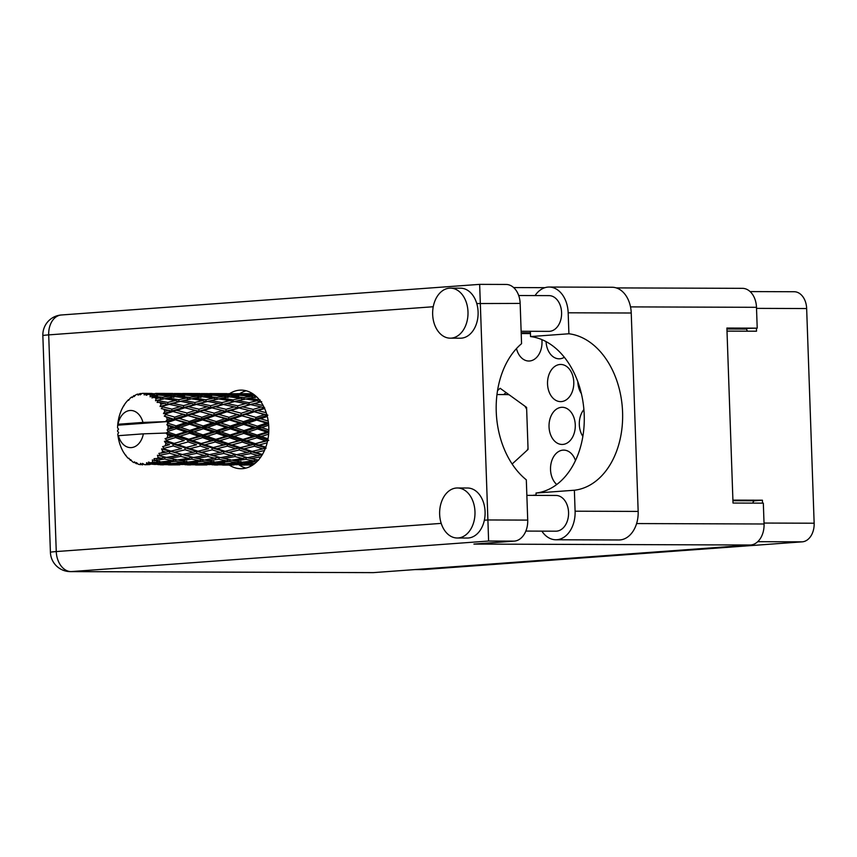 <?xml version="1.0" encoding="UTF-8"?>
<svg xmlns="http://www.w3.org/2000/svg" width="857" height="857" viewBox="0 0 857 857"><rect width="100%" height="100%" fill="white"/><g stroke="black" fill="none" stroke-linecap="round" stroke-linejoin="round"><path stroke-width="1.29" d="M546.059 341.611A18.575 13.134 -89.8 0 0 559.096 358.804A18.575 13.134 -89.8 0 0 564.356 357.273M516.471 348.585A18.575 13.134 -89.8 0 0 528.823 361.022A18.575 13.134 -89.8 0 0 541.999 341.482A18.575 13.134 -89.8 0 0 541.87 339.608M577.822 381.697A18.575 13.134 -89.8 0 0 577.822 381.793A18.575 13.134 -89.8 0 0 581.367 393.577M547.537 384.011A18.575 13.134 -89.8 0 0 560.596 401.622A18.575 13.134 -89.8 0 0 573.783 382.083A18.575 13.134 -89.8 0 0 560.724 364.461A18.575 13.134 -89.8 0 0 547.537 384.011M583.896 409.56A18.575 13.134 -89.8 0 0 579.311 424.611A18.575 13.134 -89.8 0 0 582.856 436.395M549.037 426.829A18.575 13.134 -89.8 0 0 562.096 444.451A18.575 13.134 -89.8 0 0 575.272 424.901A18.575 13.134 -89.8 0 0 562.213 407.289A18.575 13.134 -89.8 0 0 549.037 426.829M575.476 460.541A18.575 13.134 -89.8 0 0 563.713 450.107A18.575 13.134 -89.8 0 0 550.526 469.647A18.575 13.134 -89.8 0 0 556.739 484.505M750.111 291.584L794.193 291.734A17.718 12.534 90.2 0 1 806.651 308.541L814.15 523.22A17.718 12.534 90.2 0 1 802.248 541.838L423.508 569.562A17.718 12.534 90.2 0 1 422.833 569.584L415.217 569.562M727.004 331.113L756.517 331.209L756.41 328.21M762.516 503.145L762.419 500.209L732.906 500.113M512.132 464.023L528.062 449.432L526.594 407.396L500.124 388.275L497.531 390.642M536.086 495.217A18.575 13.134 -89.8 0 0 534.929 495.142A18.575 13.134 -89.8 0 0 532.829 495.378M746.715 328.895L746.726 329.067A2.86 2.025 -89.8 0 0 747.508 331.177M762.419 500.209L754.749 500.777A2.86 2.025 -89.8 0 0 752.853 503.113M506.016 392.527L503.787 394.574M526.659 409.207A35.737 25.271 -89.8 0 0 524.913 406.186M509.176 394.82A35.737 25.271 -89.8 0 0 506.358 394.584L496.974 394.552M172.011 427.257L168.068 428.554A35.737 25.271 -89.8 0 0 168.047 427.247A35.737 25.271 -89.8 0 0 167.983 425.929L175.224 427.343L225.82 411.242L260.86 401.794L256.682 400.755L249.076 402.672L238.053 400.69L245.584 398.987L256.682 400.755M199.081 427.343L189.793 430.407L180.452 427.289L189.579 424.247L199.081 427.343L202.295 427.439L264.684 407.868L261.246 406.957L253.233 409.41L242.617 406.893L250.501 404.611L261.246 406.957M226.162 427.439L216.875 430.493L207.544 427.375L216.66 424.333L226.162 427.439L229.397 427.525L267.877 415.174L264.567 414.574L256.082 417.402L245.938 414.509L254.272 411.788L264.567 414.574M253.265 427.536L243.956 430.589L234.636 427.472L243.731 424.429L253.265 427.536L256.479 427.622L268.552 423.744M268.83 429.935L261.717 427.557L268.68 425.233M527.173 450.236A35.737 25.271 -89.8 0 0 528.03 448.34M249.548 465.126L250.844 465.19M142.69 464.826A35.737 25.271 -89.8 0 0 142.733 464.826L142.69 464.826A35.737 25.271 -89.8 0 1 142.208 464.815L140.494 463.348L140.227 464.644A35.737 25.271 -89.8 0 1 138.384 464.29L136.402 462.544L136.445 463.691A35.737 25.271 -89.8 0 1 135.942 463.498L134.506 461.827L134.056 462.641L135.074 462.491M144.715 464.719A35.737 25.271 -89.8 0 0 146.558 464.419L149.6 464.601L144.715 464.719L142.444 463.38L142.733 464.826M148.507 463.883A35.737 25.271 -89.8 0 0 149.022 463.701L159.048 462.962L166.258 463.851L154.806 464.43L148.507 463.883L146.558 462.705L146.558 464.419M150.918 462.909A35.737 25.271 -89.8 0 0 152.653 461.966L155.76 462.469L150.918 462.909L148.454 462.052L149.022 463.701M154.442 460.766A35.737 25.271 -89.8 0 0 154.913 460.413L164.748 459.041L172.182 460.648L160.902 461.955L152.321 459.952L152.653 461.966M156.617 458.966A35.737 25.271 -89.8 0 0 158.127 457.456L161.352 458.249L154.046 458.656L154.913 460.413M159.659 455.656A35.737 25.271 -89.8 0 0 160.045 455.153L169.59 453.257L177.356 455.463L166.365 457.424L157.431 455.271L158.127 457.456M161.448 453.16A35.737 25.271 -89.8 0 0 162.648 451.157L166.022 452.185L158.866 453.396L160.045 455.153M163.816 448.886A35.737 25.271 -89.8 0 0 164.105 448.254L173.264 445.94L181.459 448.629L170.875 451.114L163.816 448.886L161.545 448.929L162.648 451.157M165.101 445.833A35.737 25.271 -89.8 0 0 165.915 443.476L169.482 444.676L162.616 446.615L164.105 448.254M166.644 440.862A35.737 25.271 -89.8 0 0 166.815 440.155L175.535 437.573L184.223 440.573L174.132 443.412L166.644 440.862L164.426 441.355L165.915 443.476M167.361 437.456A35.737 25.271 -89.8 0 0 167.726 434.885L171.529 436.192L165.058 438.73L166.815 440.155M167.983 432.099A35.737 25.271 -89.8 0 0 168.015 431.36L176.263 428.671L185.498 431.789L175.931 434.82L167.983 432.099L165.937 433.042L167.726 434.885M165.937 433.042L143.365 433.846A18.575 13.134 -89.8 0 1 131.325 447.6A18.575 13.134 -89.8 0 1 118.395 435.677L118.095 436.62A35.737 25.271 -89.8 0 0 118.105 436.684L118.598 439.395A35.737 25.271 -89.8 0 0 118.759 440.112L119.434 442.737A35.737 25.271 -89.8 0 0 120.205 445.126L121.158 447.579A35.737 25.271 -89.8 0 0 121.437 448.222L122.551 450.525A35.737 25.271 -89.8 0 0 123.719 452.56L125.079 454.606A35.737 25.271 -89.8 0 0 125.454 455.121L125.925 455.217M134.056 462.641A35.737 25.271 -89.8 0 1 132.342 461.644L130.682 459.62L130.564 460.391A35.737 25.271 -89.8 0 1 130.114 460.027L128.989 458.259L128.432 458.527A35.737 25.271 -89.8 0 1 126.954 456.963L125.454 455.121M130.564 460.391L131.4 460.498M136.445 463.691L137.806 463.787M128.432 458.527L129.064 458.388M124.083 405.65L123.729 405.725A35.737 25.271 -89.8 0 0 123.387 406.293L122.187 408.521A35.737 25.271 -89.8 0 0 121.169 410.728L120.216 413.181A35.737 25.271 -89.8 0 0 119.98 413.856L119.198 416.438A35.737 25.271 -89.8 0 0 118.609 418.923L118.105 421.644A35.737 25.271 -89.8 0 0 118.009 422.372L117.698 425.147A35.737 25.271 -89.8 0 0 117.698 425.201A35.737 25.271 -89.8 0 0 117.559 427.761L118.555 429.164L117.559 430.568A35.737 25.271 -89.8 0 0 117.591 431.307L118.673 432.56L117.784 434.103A35.737 25.271 -89.8 0 0 118.095 436.62M168.068 428.554L167.051 429.925L168.015 431.36M167.736 423.154A35.737 25.271 -89.8 0 0 167.64 422.415L175.406 419.801L185.187 422.844L176.167 425.875L167.736 423.154L166.879 424.718L167.983 425.929M117.998 424.258L142.969 422.426A18.575 13.134 -89.8 0 0 130.028 410.492A18.575 13.134 -89.8 0 0 117.998 424.258L117.698 425.201L166.729 421.612L167.64 422.415M142.969 422.426L165.647 421.633L210.522 407.686L234.582 401.515M167.201 419.684A35.737 25.271 -89.8 0 0 166.654 417.177L170.907 418.441L167.201 419.684L165.54 421.623M165.926 414.574A35.737 25.271 -89.8 0 0 165.701 413.899L173.018 411.51L183.312 414.295L174.817 417.123L165.926 414.574L164.265 416.095L166.654 417.177M164.79 411.414A35.737 25.271 -89.8 0 0 163.826 409.175L168.283 410.299L164.79 411.414L163.462 413.577L165.701 413.899M162.659 406.914A35.737 25.271 -89.8 0 0 162.327 406.336L169.236 404.333L179.991 406.679L171.978 409.132L162.659 406.914L161.287 408.607L163.826 409.175M161.009 404.247A35.737 25.271 -89.8 0 0 159.67 402.426L164.319 403.326L161.009 404.247L160.066 406.464L162.327 406.336M158.149 400.648A35.737 25.271 -89.8 0 0 157.72 400.198L164.319 398.709L175.428 400.476L167.811 402.394L158.149 400.648L157.088 402.404L159.67 402.426M156.081 398.634A35.737 25.271 -89.8 0 0 154.464 397.348L159.241 397.98L156.081 398.634L155.524 400.755L157.72 400.198M152.664 396.159A35.737 25.271 -89.8 0 0 152.182 395.88L158.566 395.002L169.922 396.073L162.594 397.337L152.664 396.159L151.925 397.884L154.464 397.348M150.318 394.948A35.737 25.271 -89.8 0 0 148.518 394.263L153.382 394.595L150.318 394.948L150.114 396.834L152.182 395.88M146.579 393.749A35.737 25.271 -89.8 0 0 146.054 393.642L163.805 393.749L146.579 393.749L146.129 395.323L148.518 394.263M144.072 393.395A35.737 25.271 -89.8 0 0 142.926 393.363L147.115 393.374L144.072 393.395L144.19 394.948L146.054 393.642M142.926 393.363A35.737 25.271 -89.8 0 0 142.219 393.374L140.055 394.884L140.237 393.556A35.737 25.271 -89.8 0 0 139.723 393.642L138.116 395.195L137.763 394.091A35.737 25.271 -89.8 0 0 135.952 394.723L134.099 396.587L134.067 395.591A35.737 25.271 -89.8 0 0 133.574 395.859L132.267 397.573L131.764 396.995A35.737 25.271 -89.8 0 0 130.125 398.226L128.614 400.337L128.454 399.737A35.737 25.271 -89.8 0 0 128.014 400.165L126.461 401.901A35.737 25.271 -89.8 0 0 125.09 403.679L123.729 405.725M233.318 393.706L228.508 393.695M252.794 393.759L236.821 393.674L252.74 393.727M252.569 394.381L253.329 394.124M129.107 399.63L128.454 399.737M206.226 393.62L201.416 393.609M227.201 393.642L209.74 393.588L227.201 393.642M233.586 393.706L245.059 394.027L237.914 394.541L226.441 393.963L233.586 393.706M255.418 395.73L243.088 394.895L253.779 394.445M254.486 395.859L255.022 397.691M241.46 395.409L243.088 394.895M246.527 394.563L245.059 394.027M237.914 394.541L238.61 396.266M225.477 394.284L226.441 393.963M228.905 393.845L228.369 393.652M132.589 397.145L131.764 396.995M135.181 395.495L134.067 395.591M179.134 393.524L174.325 393.513M200.11 393.556L182.648 393.492L200.11 393.556M206.494 393.609L217.989 393.931L210.822 394.456L199.349 393.866L206.494 393.609M223.184 394.166L234.636 394.873L227.394 395.763L216.018 394.809L223.184 394.166M239.821 395.27L251.176 396.352L243.859 397.605L232.547 396.288L239.821 395.27M263.153 405.532L254.026 403.636L261.696 401.622L260.314 401.912L260.11 399.951L248.948 398.291L256.779 396.973M246.055 399.062L248.948 398.291M253.961 397.337L251.176 396.352M243.859 397.605L244.224 399.523L240.496 398.259L233.018 399.855L221.867 398.194L229.226 396.823L240.496 398.259M230.276 396.952L232.547 396.288M236.832 395.666L234.636 394.873M227.394 395.763L227.93 397.594M214.379 395.323L216.018 394.809M219.456 394.466L217.989 393.931M210.822 394.456L211.518 396.17M198.395 394.199L199.349 393.866M201.813 393.749L201.277 393.556M139.113 394.22L137.763 394.091M152.053 393.438L147.254 393.427M142.016 393.513L140.237 393.556M173.028 393.459L155.556 393.406L173.028 393.459M179.402 393.524L190.907 393.845L183.73 394.359L172.278 393.781L179.402 393.524M196.114 394.081L207.544 394.777L200.324 395.677L188.915 394.713L196.114 394.081M212.729 395.184L224.095 396.255L216.767 397.519L205.466 396.191L212.729 395.184M249.076 402.672L249.098 404.654L254.026 403.636M233.018 399.855L233.222 401.826L238.053 400.69M218.974 398.966L221.867 398.194M226.869 397.241L224.095 396.255M216.767 397.519L217.142 399.426L213.404 398.173L205.948 399.769L194.775 398.109L202.156 396.737L213.404 398.173M203.195 396.855L205.466 396.191M209.74 395.57L207.544 394.777M200.324 395.677L200.859 397.509M187.287 395.227L188.915 394.713M192.375 394.381L190.907 393.845M183.73 394.359L184.426 396.084M171.314 394.102L172.278 393.781M174.732 393.663L174.185 393.47M169.022 393.984L180.463 394.691L173.232 395.58L161.834 394.627L169.022 393.984M185.637 395.088L197.014 396.17L189.676 397.423L178.395 396.105L185.637 395.088M218.492 398.891L229.612 400.658L221.984 402.576L210.972 400.594L218.492 398.891M234.614 401.537L245.573 403.604L237.753 405.8L226.944 403.54L234.614 401.537L229.612 400.658M266.238 412.753L257.989 410.599L264.62 408.521M253.233 409.41L252.911 411.339L257.989 410.599M250.501 404.611L245.573 403.604M237.753 405.8L237.603 407.771L242.617 406.893M221.984 402.576L222.006 404.558L226.944 403.54M205.948 399.769L206.151 401.729L207.555 401.408M207.533 401.44L218.471 403.508L210.672 405.715L199.852 403.454L210.972 400.594M191.872 398.88L194.775 398.109M199.799 397.155L197.014 396.17M189.676 397.423L190.04 399.341L186.323 398.077L178.856 399.673L167.683 398.012L175.064 396.641L186.323 398.077M176.114 396.77L178.395 396.105M182.648 395.484L180.463 394.691M173.232 395.58L173.778 397.412M160.195 395.141L161.834 394.627M165.283 394.284L163.805 393.749M156.649 394.274L157.345 395.988M147.661 393.567L147.115 393.374M191.4 398.805L202.52 400.573L194.893 402.479L183.901 400.508L191.4 398.805M223.409 404.515L234.165 406.861L226.141 409.314L215.535 406.796L223.409 404.515L218.471 403.508M238.996 407.986L249.537 410.567L241.278 413.224L230.919 410.503L238.996 407.986L234.165 406.861M268.209 421.055L260.614 418.741L267.309 416.491M256.082 417.402L255.429 419.159L260.614 418.741M254.272 411.788L249.537 410.567M241.278 413.224L240.785 415.088L245.938 414.509M226.141 409.314L225.82 411.242L230.919 410.503M210.672 405.715L210.522 407.686L215.535 406.796M194.893 402.479L194.914 404.472L206.151 401.729L202.52 400.573M196.317 404.429L207.083 406.775L199.049 409.218L188.454 406.711L199.852 403.454M178.856 399.673L179.059 401.633L180.409 401.333M180.452 401.355L191.39 403.422L183.591 405.618L172.76 403.358L183.901 400.508M164.79 398.784L167.683 398.012M172.707 397.059L169.922 396.073M162.594 397.337L162.969 399.244L159.241 397.98M155.578 395.388L153.382 394.595M211.915 407.889L222.445 410.482L214.207 413.138L203.816 410.417L211.915 407.889L207.083 406.775M227.18 411.703L237.485 414.477L228.99 417.305L218.856 414.413L227.18 411.703L222.445 410.482M242.103 415.784L252.162 418.719L243.388 421.665L233.532 418.655L242.103 415.784L237.485 414.477M256.661 420.08L266.441 423.122L257.421 426.143L247.812 423.058L256.661 420.08L252.162 418.719M257.421 426.143L256.479 427.622L261.717 427.557M268.509 423.294L266.441 423.122M243.388 421.665L242.585 423.294L247.812 423.058M228.99 417.305L228.337 419.062L233.532 418.655M214.207 413.138L213.714 414.992L218.856 414.413M199.049 409.218L198.728 411.156L203.816 410.417M183.591 405.618L183.441 407.589L194.914 404.472L191.39 403.422M184.833 407.803L195.364 410.385L187.115 413.042L176.735 410.321L184.833 407.803L183.441 407.589L188.454 406.711M167.811 402.394L167.843 404.375L179.059 401.633L175.428 400.476M169.236 404.333L172.76 403.358M200.088 411.606L210.404 414.392L201.898 417.22L191.775 414.327L200.088 411.606L195.364 410.385M215.021 415.688L225.07 418.623L216.318 421.58L206.441 418.559L215.021 415.688L210.404 414.392M229.569 419.984L239.36 423.026L230.329 426.058L220.731 422.962L229.569 419.984L225.07 418.623M257.518 428.95L266.752 432.067L257.186 435.099L248.123 432.003L257.518 428.95L256.479 427.622L268.787 431.585M268.016 438.827L261.235 436.492L268.627 434.188M257.186 435.099L256.018 436.192L268.755 432.346M256.789 437.841L265.477 440.841L255.386 443.69L246.859 440.777L256.789 437.841L256.018 436.192L261.235 436.492M268.777 432.003L266.752 432.067M243.956 430.589L242.885 431.885L256.479 427.622L242.585 423.294L239.36 423.026M243.795 433.385L252.783 436.459L242.927 439.427L234.154 436.395L243.795 433.385L242.885 431.885L248.123 432.003M243.731 424.429L242.585 423.294L228.337 419.062L191.925 409.517M230.329 426.058L229.397 427.525L234.636 427.472M216.318 421.58L215.514 423.197L220.731 422.962M201.898 417.22L201.245 418.977L206.441 418.559M187.115 413.042L186.622 414.906L191.775 414.327M171.978 409.132L171.646 411.06L183.441 407.589L179.991 406.679M173.018 411.51L171.646 411.06L176.735 410.321M160.066 406.464L167.843 404.375L164.319 403.326M187.94 415.591L197.978 418.527L189.226 421.483L179.349 418.473L187.94 415.591L183.312 414.295M202.477 419.887L212.279 422.94L203.238 425.961L193.65 422.876L202.477 419.887L197.978 418.527M230.437 428.854L239.671 431.971L230.094 435.002L221.042 431.907L230.437 428.854L229.397 427.525L242.885 431.885L239.671 431.971M265.809 447.183L259.2 444.976L267.159 442.801M255.386 443.69L267.652 440.712M254.518 446.218L262.703 448.907L252.129 451.382L244.084 448.843L254.518 446.218L254.068 444.344L259.2 444.976M267.684 440.541L265.477 440.841M242.927 439.427L241.663 440.305L256.018 436.192L252.783 436.459M242.285 442.083L250.737 444.954L240.378 447.633L232.118 444.89L242.285 442.083L241.663 440.305L246.859 440.777M230.094 435.002L228.926 436.106L242.885 431.885L268.755 440.402M229.697 437.756L238.407 440.755L228.294 443.605L219.767 440.691L229.697 437.756L228.926 436.106L234.154 436.395M216.875 430.493L215.814 431.789L229.397 427.525L215.514 423.197L212.279 422.94M216.725 433.288L225.68 436.374L215.846 439.341L207.062 436.309L216.725 433.288L215.814 431.789L221.042 431.907M216.66 424.333L215.514 423.197L201.245 418.977L168.283 410.299M203.238 425.961L202.295 427.439L207.544 427.375M189.226 421.483L188.422 423.112L193.65 422.876M174.817 417.123L174.164 418.88L179.349 418.473M163.462 413.577L171.646 411.06L164.78 409.41M203.334 428.768L212.59 431.885L203.002 434.917L193.961 431.821L203.334 428.768L202.295 427.439L215.814 431.789L212.59 431.885M262.424 454.467L255.729 452.485L264.449 450.525M262.274 454.713L247.63 457.702L239.981 455.678L250.855 453.524L258.6 455.742M261.342 449.239L265.391 448.307M252.129 451.382L250.737 451.553L255.729 452.485M240.378 447.633L254.068 444.344L266.099 448.136L262.767 448.886M239.296 449.989L247.277 452.464L236.468 454.692L228.648 452.4L239.296 449.989L239.007 448.05L244.084 448.843M228.294 443.605L241.663 440.305L254.068 444.344L250.737 444.954M227.426 446.122L235.632 448.811L225.037 451.296L216.992 448.747L227.426 446.122L226.976 444.247L232.118 444.89M215.846 439.341L214.593 440.219L228.926 436.106L241.663 440.305L238.407 440.755M215.214 441.998L223.645 444.858L213.307 447.547L205.027 444.794L215.214 441.998L214.593 440.219L219.767 440.691M203.002 434.917L201.834 436.009L215.814 431.789L228.926 436.106L225.68 436.374M202.606 437.659L211.325 440.659L201.202 443.508L192.696 440.594L202.606 437.659L201.834 436.009L207.062 436.309M189.793 430.407L188.722 431.703L202.295 427.439L188.422 423.112L185.187 422.844M189.643 433.203L198.599 436.277L188.765 439.245L179.97 436.213L189.643 433.203L188.722 431.703L193.961 431.821M189.579 424.247L188.422 423.112L170.907 418.441M176.167 425.875L175.224 427.343L180.452 427.289M175.406 419.801L164.265 416.095M165.647 421.633L166.729 421.612M258.525 460.252L251.058 458.549L260.871 456.899M262.146 454.928L250.737 451.553L247.277 452.464M247.63 457.702L251.058 458.549M250.855 453.524L250.737 451.553L239.007 448.05L235.729 448.789M236.468 454.692L239.981 455.678M234.315 449.132L239.007 448.05L226.976 444.247L223.645 444.858M225.037 451.296L223.645 451.457L228.648 452.4M213.307 447.547L226.976 444.247L214.593 440.219L211.325 440.659M212.215 449.893L220.185 452.367L209.397 454.606L201.556 452.303L212.215 449.893L211.936 447.954L216.992 448.747M201.202 443.508L214.593 440.219L201.834 436.009L198.599 436.277M200.334 446.036L208.551 448.725L197.946 451.2L189.922 448.661L200.334 446.036L199.885 444.162L205.027 444.794M188.765 439.245L187.501 440.123L201.834 436.009L188.722 431.703L185.498 431.789M188.122 441.901L196.564 444.772L186.215 447.45L177.935 444.708L188.122 441.901L187.501 440.123L192.696 440.594M175.931 434.82L174.764 435.924L188.722 431.703L175.224 427.343L176.263 428.671M175.535 437.573L174.764 435.924L179.97 436.213M167.051 429.925L175.224 427.343L166.879 424.718M223.763 453.439L231.529 455.645L220.538 457.606L212.89 455.592L223.763 453.439L223.645 451.457L220.185 452.367M235 456.588L242.595 458.516L231.444 460.166L223.977 458.452L235 456.588L235.064 454.606L231.529 455.645M246.013 459.32L253.426 460.927L242.156 462.234L234.807 460.862L246.013 459.32L246.248 457.37L242.595 458.516M254.658 463.637L245.466 462.769L256.939 461.612M256.779 461.58L257.186 459.684L253.426 460.927M243.281 462.116L245.466 462.769M232.001 460.08L234.807 460.862M220.549 457.606L223.977 458.452M218.921 459.234L226.355 460.83L215.064 462.137L207.715 460.766L218.921 459.234L219.156 457.274L220.538 457.606L219.156 457.274L204.362 460.07L196.885 458.366L207.93 456.502L215.503 458.431M209.397 454.606L212.89 455.592M207.158 449.057L208.605 448.704M197.946 451.2L196.553 451.371L201.556 452.303M186.215 447.45L196.564 444.772M185.133 449.807L193.093 452.271L182.305 454.51L174.464 452.217L185.133 449.807L184.844 447.868L189.922 448.661M174.132 443.412L184.223 440.573M173.264 445.94L172.803 444.065L177.935 444.708M118.395 435.677L143.365 433.846M165.058 438.73L174.764 435.924L171.529 436.192M196.671 453.342L204.448 455.56L193.446 457.52L185.819 455.495L196.671 453.342L196.553 451.371L193.093 452.271M229.687 461.484L237.003 462.748L225.616 463.691L218.385 462.684L229.687 461.484L230.105 459.588L226.355 460.83M240.303 463.23L247.512 464.13L236.071 464.698L228.883 464.065L240.303 463.23L240.881 461.42M252.665 465.083L239.307 464.901L253.297 464.665M250.78 464.451L251.508 462.759M238.45 464.601L239.307 464.901M249.612 463.38L247.512 464.13M227.341 463.562L228.883 464.065M239.724 461.805L237.003 462.748M216.2 462.019L218.385 462.684M204.919 459.995L207.715 460.766M207.93 456.502L207.994 454.521L204.448 455.56M193.446 457.52L196.885 458.366M182.305 454.51L185.819 455.495M180.066 448.972L181.502 448.618M170.875 451.114L169.472 451.275L174.464 452.217M162.616 446.615L169.482 444.676M180.838 456.406L188.422 458.334L177.281 459.984L169.793 458.27L180.838 456.406L180.902 454.424L177.356 455.463M191.829 459.138L199.274 460.745L187.972 462.052L180.645 460.68L191.829 459.138L192.064 457.188L188.422 458.334M202.616 461.398L209.911 462.651L198.535 463.605L191.293 462.587L202.616 461.398L203.023 459.502L199.274 460.745M213.211 463.144L220.431 464.033L208.979 464.612L201.802 463.98L213.211 463.144L213.789 461.334M223.688 464.355L230.854 464.88L212.225 464.815L223.688 464.355L224.416 462.662M234.1 465.019L223.752 465.094L234.347 464.569M222.456 465.04L223.752 465.094M241.46 465.062L244.727 465.115M232.215 464.398L230.854 464.88M211.358 464.515L212.225 464.815M222.531 463.294L220.431 464.033M200.259 463.476L201.802 463.98M212.632 461.709L209.911 462.651M189.108 461.934L191.293 462.587M177.838 459.898L180.645 460.68M166.365 457.424L169.793 458.27M169.59 453.257L169.472 451.275L166.022 452.185M175.524 461.302L182.83 462.566L171.454 463.508L164.201 462.501L175.524 461.302L175.942 459.406L172.182 460.648M186.119 463.048L193.35 463.948L181.888 464.515L174.721 463.883L186.119 463.048L186.697 461.237M196.617 464.269L203.762 464.783L185.133 464.719L196.617 464.269L197.346 462.576M207.008 464.933L196.671 465.008L207.255 464.483M195.364 464.944L196.671 465.008M214.389 464.976L217.646 465.03M205.123 464.301L203.762 464.783M184.266 464.419L185.133 464.719M195.46 463.198L193.35 463.948M173.189 463.38L174.721 463.883M185.54 461.623L182.83 462.566M162.016 461.837L164.201 462.501M164.748 459.041L164.983 457.092L161.352 458.249M169.525 464.173L176.681 464.698L158.042 464.633L169.525 464.173L170.254 462.48M179.916 464.837L169.59 464.912L180.163 464.387M168.293 464.858L169.59 464.912M187.308 464.88L190.565 464.933M178.031 464.205L176.681 464.698M157.185 464.333L158.042 464.633M168.368 463.112L166.258 463.851M159.048 462.962L159.616 461.152M158.459 461.527L155.76 462.469M160.205 464.794L163.483 464.848M150.961 464.119L149.6 464.601M140.227 464.644L141.919 464.569M157.431 455.271L165.572 457.231M161.545 448.929L192.064 457.188M164.426 441.355L196.553 451.371L219.156 457.274M166.044 433.053L211.936 447.954L246.87 457.52M218.974 409.603L268.477 423.015M246.023 409.689L267.877 415.174M526.648 408.789A35.737 25.271 -89.8 0 0 525.287 406.454M509.122 394.777A35.737 25.271 -89.8 0 0 506.562 394.584A35.737 25.271 -89.8 0 0 506.455 394.584M527.537 449.914A35.737 25.271 -89.8 0 0 528.041 448.779M530.365 331.295L530.547 336.576L568.909 333.769L568.17 312.794A27.156 19.208 -89.8 0 0 549.091 287.041A27.156 19.208 -89.8 0 0 548.052 287.084A27.156 19.208 -89.8 0 0 535.057 295.579M458.184 537.971A25.014 17.686 -89.8 0 0 474.992 512.368A25.014 17.686 -89.8 0 0 457.392 487.976A25.014 17.686 -89.8 0 0 456.438 488.008A25.014 17.686 -89.8 0 0 439.63 513.6A25.014 17.686 -89.8 0 0 457.22 538.003A25.014 17.686 -89.8 0 0 458.184 537.971M457.22 538.003L467.333 538.035A25.014 17.686 -89.8 0 0 468.286 538.003A25.014 17.686 -89.8 0 0 484.344 520.231A25.014 17.686 -89.8 0 0 467.504 488.008L457.392 487.976M451.2 338.14A25.014 17.686 -89.8 0 0 468.008 312.537A25.014 17.686 -89.8 0 0 450.418 288.145A25.014 17.686 -89.8 0 0 449.454 288.177A25.014 17.686 -89.8 0 0 432.646 313.769A25.014 17.686 -89.8 0 0 450.246 338.172A25.014 17.686 -89.8 0 0 451.2 338.14M450.246 338.172L460.348 338.204A25.014 17.686 -89.8 0 0 461.312 338.172A25.014 17.686 -89.8 0 0 476.771 303.549A25.014 17.686 -89.8 0 0 460.52 288.177L450.418 288.145M229.344 465.115A39.304 27.788 -89.8 0 0 240.913 468.725A39.304 27.788 -89.8 0 0 242.413 468.672A39.304 27.788 -89.8 0 0 268.83 428.457A39.304 27.788 -89.8 0 0 241.181 390.117A39.304 27.788 -89.8 0 0 239.671 390.171A39.304 27.788 -89.8 0 0 229.526 393.684M245.97 468.093A39.304 27.788 90.2 0 1 239.457 465.147M239.692 393.684A39.304 27.788 90.2 0 1 246.227 390.792M518.689 295.526L549.026 295.622A17.868 12.63 90.2 0 1 561.603 313.051A17.868 12.63 90.2 0 1 549.594 331.327A17.868 12.63 90.2 0 1 548.909 331.359L521.12 331.263M526.851 495.357L556.011 495.453A17.868 12.63 90.2 0 1 568.577 512.882A17.868 12.63 90.2 0 1 556.568 531.158A17.868 12.63 90.2 0 1 555.882 531.19L525.844 531.083M479.652 284.395L487.901 519.963L527.719 520.103L526.316 479.834A78.898 55.705 85.8 0 1 521.559 343.689L520.156 303.421L476.771 303.549M527.719 520.103A20.011 14.151 90.2 0 1 514.286 541.121L473.91 544.077L750.625 545.009L373.502 572.615A20.011 14.151 90.2 0 1 372.731 572.637L70.349 571.619A20.011 14.151 -89.8 0 0 71.11 571.598L373.502 572.615M616.29 287.909L742.43 288.338A20.011 14.151 90.2 0 1 756.485 307.309L757.213 328.156L726.897 328.049L733.014 503.048L763.33 503.145L764.058 523.991A20.011 14.151 90.2 0 1 750.625 545.009M757.213 328.156L726.929 328.82M521.174 332.784L530.419 332.816M521.206 333.555L530.44 333.587M433.246 306.742L48.699 334.883A20.011 14.13 85.8 0 1 61.383 314.98L479.652 284.363L506.091 284.449A20.011 14.151 90.2 0 1 520.156 303.421M514.286 541.121L488.608 541.035L487.901 519.963L484.344 520.231M568.17 312.794L631.234 313.009A27.156 19.208 -89.8 0 0 612.155 287.256L549.091 287.041M530.547 336.576A78.608 55.501 -94.2 0 1 584.217 414.981A78.608 55.501 -94.2 0 1 536.011 493.043L536.096 495.389M631.234 313.009L638.165 511.415A27.156 19.208 90.2 0 1 618.893 539.974L555.829 539.76A27.156 19.208 90.2 0 1 541.86 531.136M536.011 493.043L574.372 490.236L575.101 511.2A27.156 19.208 90.2 0 1 555.829 539.76M574.372 490.236A78.608 55.501 85.8 0 0 622.578 412.174A78.608 55.501 85.8 0 0 568.909 333.769M802.248 541.838L757.727 541.688M814.15 523.22L764.026 523.049M423.508 569.562L415.559 569.53M806.651 308.541L756.527 308.37M746.726 329.067L726.929 329.002M754.749 500.777L732.928 500.702M61.383 314.98A20.011 20.011 0 0 0 42.85 335.633A20.011 0.761 -2 0 1 48.699 334.883L56.262 551.565L441.205 523.381M636.612 523.563L764.058 523.991M756.485 307.309L630.527 306.892M488.608 541.035L71.11 571.598A20.011 14.13 -94.2 0 1 56.262 551.565A20.011 0.761 -2 0 0 50.413 552.304A20.011 20.011 0 0 0 70.349 571.619M575.101 511.2L638.165 511.415M234.229 401.59L235.311 401.344M207.19 401.494L208.326 401.237M180.056 401.408L181.127 401.172M191.54 457.06L192.696 457.338M218.61 457.145L219.81 457.434M508.865 394.595L506.562 394.584M42.85 335.633L50.413 552.304M544.934 287.673L513.632 287.566"/></g></svg>
